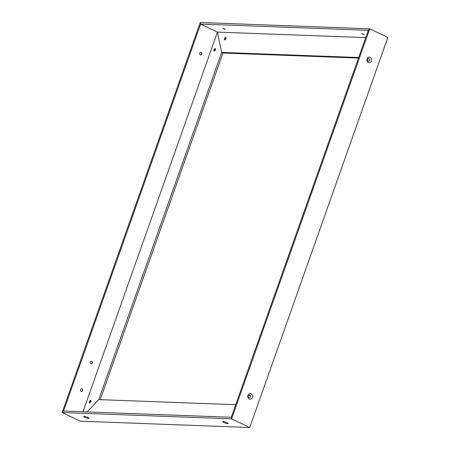 <?xml version="1.0" encoding="UTF-8"?>
<svg xmlns="http://www.w3.org/2000/svg" width="450" height="450" viewBox="0 0 450 450"><rect width="100%" height="100%" fill="white"/><g stroke="black" fill="none" stroke-linecap="round" stroke-linejoin="round"><path stroke-width="0.67" d="M387.838 37.474L369.72 28.817L368.308 30.313L231.278 417.279L231.604 418.843L231.278 417.279L63.574 411.024L62.162 412.526L63.574 411.024L200.604 24.064L200.278 22.5L200.604 24.064L217.429 32.102L200.604 24.064L368.308 30.313L369.72 28.817L231.604 418.843L62.162 412.526L200.278 22.5L369.72 28.817L387.838 37.474L249.722 427.5L231.604 418.843L249.722 427.5L80.28 421.183L62.162 412.526L80.28 421.183M223.982 422.55A2.807 0.512 19.5 0 1 222.891 421.594A2.807 0.512 19.5 0 1 223.256 421.554A2.807 0.512 19.5 0 1 226.074 422.291A2.807 0.512 19.5 0 1 228.088 423.433A2.807 0.512 19.5 0 1 226.845 423.534A2.807 0.512 19.5 0 1 223.982 422.55M87.907 417.476A2.807 0.512 -160.5 0 0 84.229 416.368A2.807 0.512 -160.5 0 0 83.863 416.407A2.807 0.512 -160.5 0 0 86.259 417.898A2.807 0.512 -160.5 0 0 89.061 418.252A2.807 0.512 -160.5 0 0 87.907 417.476M235.727 404.713L98.736 399.606L221.681 52.408L217.429 32.102L221.681 52.408L222.975 53.027L221.681 52.408L358.678 57.516M87.142 411.907L98.736 399.606L87.142 411.907M93.122 412.127A1.322 0.652 -64.5 0 0 92.987 412.099A1.322 0.652 -64.5 0 0 92.835 412.116M100.226 399.662L222.975 53.027L358.481 58.078M215.393 48.769A2.807 1.389 -64.5 0 0 214.307 51.041M89.736 402.829A2.807 1.389 115.5 0 1 90.821 400.551M82.986 411.75L217.429 32.102L365.721 37.631M213.981 49.792A1.322 0.652 115.5 0 1 215.246 48.628A1.322 0.652 115.5 0 1 215.263 50.102A1.322 0.652 115.5 0 1 214.104 51.013A1.322 0.652 115.5 0 1 213.981 49.792M89.404 401.58A1.322 0.652 -64.5 0 0 89.533 402.795A1.322 0.652 -64.5 0 0 90.692 401.889A1.322 0.652 -64.5 0 0 90.669 400.416A1.322 0.652 -64.5 0 0 89.404 401.58M90.281 362.093A1.322 1.119 92.1 0 0 92.351 363.082A1.322 1.119 92.1 0 0 90.281 362.093M201.763 54.124A1.322 1.119 92.1 0 0 200.773 52.307A1.322 1.119 92.1 0 0 200.678 54.945A1.322 1.119 92.1 0 0 201.763 54.124M82.603 390.611A1.322 1.119 -87.9 0 1 80.449 390.077A1.322 1.119 -87.9 0 1 81.619 388.8A1.322 1.119 -87.9 0 1 82.603 390.611M215.303 48.667A1.322 0.652 -64.5 0 0 214.937 48.741A1.322 0.652 -64.5 0 0 214.11 49.854A1.322 0.652 -64.5 0 0 214.003 50.704A1.322 0.652 -64.5 0 0 214.172 51.036M200.632 54.945A1.322 1.119 92.1 0 0 200.734 52.307M89.601 402.823A1.322 0.652 115.5 0 1 89.426 402.486A1.322 0.652 115.5 0 1 89.533 401.642A1.322 0.652 115.5 0 1 90.366 400.528A1.322 0.652 115.5 0 1 90.731 400.455M81.574 388.8A1.322 1.119 -87.9 0 1 81.478 391.433M91.322 361.266A1.322 1.119 -87.9 0 1 91.226 363.904M252.343 397.457A2.807 2.385 -87.9 0 1 248.243 398.132A2.807 2.385 -87.9 0 1 249.84 393.626A2.807 2.385 -87.9 0 1 252.343 397.457M371.498 60.964A2.807 2.385 92.1 0 0 369 57.139A2.807 2.385 92.1 0 0 367.402 61.639A2.807 2.385 92.1 0 0 371.498 60.964M249.368 395.055A1.322 1.119 -87.9 0 1 249.266 397.693M368.426 61.2A1.322 1.119 92.1 0 0 368.522 58.568M250.397 396.872A1.322 1.119 -87.9 0 1 248.237 396.332A1.322 1.119 -87.9 0 1 249.407 395.055A1.322 1.119 -87.9 0 1 250.397 396.872M369.551 60.379A1.322 1.119 92.1 0 0 368.567 58.568A1.322 1.119 92.1 0 0 368.471 61.206A1.322 1.119 92.1 0 0 369.551 60.379M225.973 37.541A2.807 1.389 -64.5 0 0 224.888 39.814M224.82 39.814A1.322 0.652 115.5 0 1 224.685 39.786A1.322 0.652 115.5 0 1 224.662 38.312A1.322 0.652 115.5 0 1 225.821 37.401A1.322 0.652 115.5 0 1 225.9 38.745A1.322 0.652 115.5 0 1 224.82 39.814M364.067 34.605L361.789 33.671L364.067 34.605M225.034 29.419L222.756 28.485L225.034 29.419M364.23 34.447L361.884 33.621M225.883 37.44A1.322 0.652 -64.5 0 0 225.518 37.513A1.322 0.652 -64.5 0 0 224.578 39.471A1.322 0.652 -64.5 0 0 224.752 39.808M222.857 28.434L225.197 29.261"/></g></svg>

